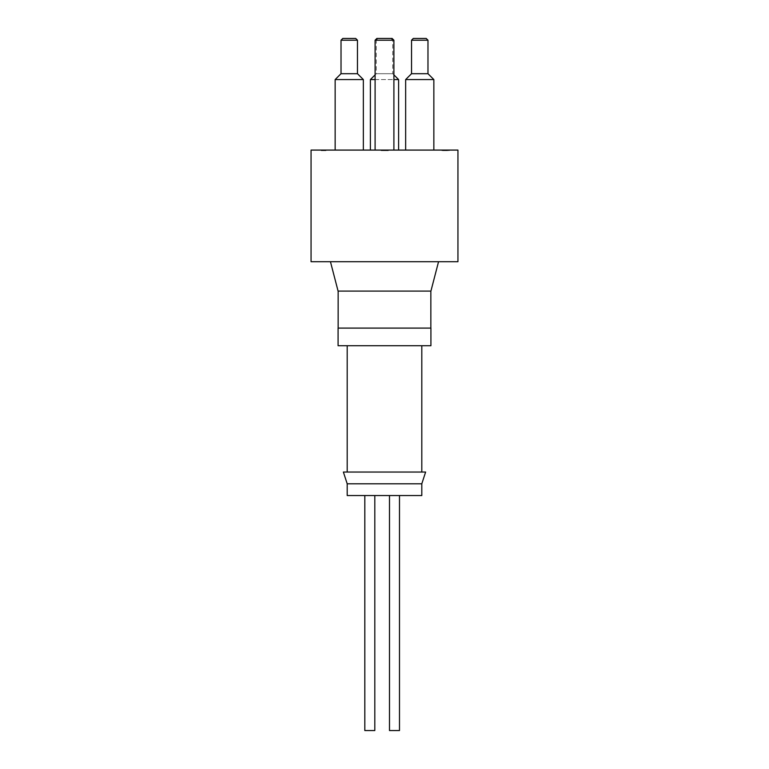 <?xml version="1.0" encoding="UTF-8"?>
<svg xmlns="http://www.w3.org/2000/svg" width="769" height="769" viewBox="0 0 769 769"><rect width="100%" height="100%" fill="white"/><g stroke="black" fill="none" stroke-linecap="round" stroke-linejoin="round"><path stroke-width="0.58" stroke-dasharray="3.85 2.88" d="M321.211 150.666L326.94 150.666L321.211 150.666L321.211 150.08L321.202 150.666M323.288 150.08L326.94 150.08L326.912 150.666L326.912 150.08L323.259 150.08L323.288 150.666L323.288 150.08M324.48 150.08L324.48 150.666M326.912 150.08L324.778 150.08L326.912 150.08L326.94 150.666L326.94 150.08M324.778 150.08L324.778 150.666M324.806 150.08L324.806 150.666M383.183 150.08L388.095 150.08L381.097 150.08L381.097 150.666L388.345 150.666L381.097 150.666L381.097 150.08L388.345 150.08L388.345 150.666L388.345 150.08L383.183 150.08L383.183 150.666M386.865 150.08L386.865 150.666L386.865 150.08M383.76 150.08L383.76 150.666L383.76 150.08M382.193 150.08L382.193 150.666M381.578 150.08L381.578 150.666M388.095 150.08L388.095 150.666L388.095 150.08M388.009 150.08L388.009 150.666M447.529 150.08L441.964 150.08L449.106 150.08L443.569 150.08L447.529 150.08L447.529 150.666L443.569 150.666L449.106 150.666L441.964 150.666L447.529 150.666M443.8 150.08L443.8 150.666M446.712 150.08L446.712 150.666L446.712 150.08M443.569 150.08L443.569 150.666M444.213 150.08L444.213 150.666M448.99 150.08L448.99 150.666M449.106 150.08L449.106 150.666L449.106 150.08M441.964 150.08L441.964 150.666M442.79 150.08L442.79 150.666M444.367 150.08L444.367 150.666L444.367 150.08M442.194 150.08L442.194 150.666M443.242 150.08L443.242 150.666M448.788 150.08L448.788 150.666L448.788 150.08M448.692 150.08L448.692 150.666M399.486 730.55L389.499 730.55L399.486 730.55L389.499 730.55L389.499 495.544L399.486 495.544L389.499 495.544L399.486 495.544L399.486 730.55M399.486 495.544L389.499 495.544M374.811 730.55L364.814 730.55M374.811 495.544L364.814 495.544L374.811 495.544M421.806 495.544L347.194 495.544M421.806 483.788L347.194 483.788M425.622 472.041L343.378 472.041M421.806 472.041L347.194 472.041L421.806 472.041M421.806 345.723L347.194 345.723L421.806 345.723M430.919 328.094L338.081 328.094M430.851 328.094L338.149 328.094L430.851 328.094M430.919 345.723L338.081 345.723M430.851 291.086L338.149 291.086L430.851 291.086M430.919 291.086L338.081 291.086M330.449 261.71L438.551 261.71L330.449 261.71M378.04 38.45L390.96 38.45L378.04 38.45L376.272 40.209L392.728 40.209L376.272 40.209L376.272 73.699L392.728 73.699L376.272 73.699L375.099 74.872M413.289 38.45L426.218 38.45M427.977 40.209L411.53 40.209M411.53 73.699L427.977 73.699M342.782 38.45L355.711 38.45M357.47 40.209L341.023 40.209M341.023 73.699L357.47 73.699M375.099 79.572L393.901 79.572M398.602 79.572L370.398 79.572M370.398 150.08L398.602 150.08L370.398 150.08M363.353 79.572L335.149 79.572M335.149 150.08L363.353 150.08L335.149 150.08M433.851 79.572L405.648 79.572M405.648 150.08L433.851 150.08L405.648 150.08M376.858 38.45L392.142 38.45M393.901 40.209L375.099 40.209M375.099 150.08L393.901 150.08L375.099 150.08M457.94 261.71L311.061 261.71M457.94 150.08L311.061 150.08M385.086 150.08L385.086 150.666M385.202 150.08L385.202 150.666M385.509 150.08L385.509 150.666M444.415 150.08L444.415 150.666M445.837 150.08L445.837 150.666M446.183 150.08L446.183 150.666M446.039 150.08L446.039 150.666M444.271 150.08L444.271 150.666M445.991 150.08L445.991 150.666M445.895 150.08L445.895 150.666M443.002 150.08L443.002 150.666M445.722 150.08L445.722 150.666M390.96 38.45L392.728 40.209L392.728 73.699L393.901 74.872"/><path stroke-width="1.15" d="M389.499 495.544L389.499 730.55L399.486 730.55L399.486 495.544M364.814 495.544L364.814 730.55L374.811 730.55L374.811 495.544M347.194 483.788L347.194 495.544L421.806 495.544L421.806 483.788L425.622 472.041L343.378 472.041L347.194 483.788L421.806 483.788M421.806 345.723L421.806 472.041M338.081 328.094L430.919 328.094L430.919 345.723L338.081 345.723L338.081 328.094M430.851 291.086L430.851 328.094M330.449 261.71L338.081 291.086L430.919 291.086L438.551 261.71M426.218 38.45L413.289 38.45L411.53 40.209L427.977 40.209L426.218 38.45M427.977 40.209L427.977 73.699L411.53 73.699L411.53 40.209M355.711 38.45L342.782 38.45L341.023 40.209L357.47 40.209L355.711 38.45M357.47 40.209L357.47 73.699L341.023 73.699L341.023 40.209M375.099 74.872L370.398 79.572L375.099 79.572M393.901 79.572L398.602 79.572L393.901 74.872M370.398 150.08L370.398 79.572M341.023 73.699L335.149 79.572L363.353 79.572L357.47 73.699M335.149 150.08L335.149 79.572M411.53 73.699L405.648 79.572L433.851 79.572L427.977 73.699M405.648 150.08L405.648 79.572M392.142 38.45L376.858 38.45L375.099 40.209L393.901 40.209L392.142 38.45M375.099 150.08L375.099 40.209M311.061 261.71L457.94 261.71L457.94 150.08L311.061 150.08L311.061 261.71M347.194 345.723L347.194 472.041M338.149 291.086L338.149 328.094M398.602 150.08L398.602 79.572M363.353 150.08L363.353 79.572M433.851 150.08L433.851 79.572M393.901 150.08L393.901 40.209"/></g></svg>
